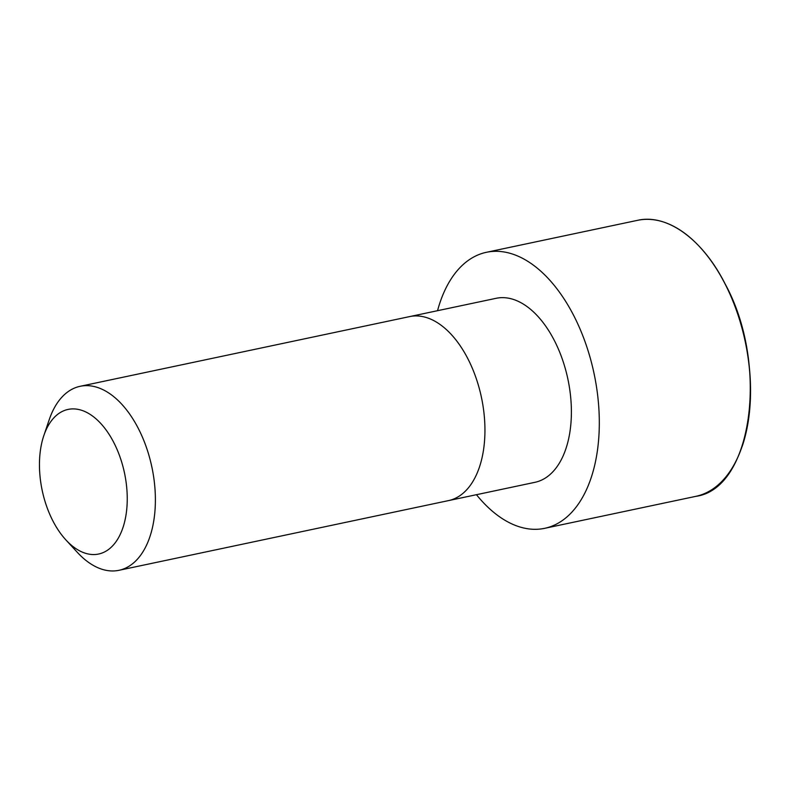 <?xml version="1.0" encoding="UTF-8"?>
<svg xmlns="http://www.w3.org/2000/svg" width="790" height="790" viewBox="0 0 790 790"><rect width="100%" height="100%" fill="white"/><g stroke="black" fill="none" stroke-linecap="round" stroke-linejoin="round"><path stroke-width="1.19" d="M448.582 500.593A94.03 53.532 78.1 0 0 467.937 358.858A94.03 53.532 78.1 0 0 409.654 316.593L496.1 298.314A94.03 53.532 78.1 0 1 554.383 340.569A94.03 53.532 78.1 0 1 535.018 482.305L448.582 500.593A94.03 53.532 78.1 0 1 448.572 500.593L119.014 570.301A94.03 53.532 78.1 0 1 77.331 552.348L65.886 539.916A73.885 42.058 78.1 0 1 43.825 435.606A73.885 42.058 78.1 0 1 113.859 442.647A73.885 42.058 78.1 0 1 119.863 535.195A73.885 42.058 78.1 0 1 65.886 539.916M437.541 310.697A141.055 80.294 78.1 0 1 486.363 252.316A141.055 80.294 78.1 0 1 573.797 315.694A141.055 80.294 78.1 0 1 544.745 528.312A141.055 80.294 78.1 0 1 476.459 494.698M43.825 435.606L49.257 419.599A94.03 53.532 78.1 0 1 80.096 386.31A94.03 53.532 78.1 0 1 138.378 428.565A94.03 53.532 78.1 0 1 119.014 570.301M486.363 252.316L637.54 220.331A141.055 80.294 78.1 0 1 724.963 283.719A141.055 80.294 78.1 0 1 695.921 496.327L544.745 528.312M700.098 247.3A140.926 80.224 78.1 0 1 725.013 283.768A140.926 80.224 78.1 0 1 742.205 446.34M409.654 316.593L80.096 386.31M695.921 496.327C752.426 488.803 769.45 364.417 725.023 283.728C702.547 239.222 667.046 213.498 637.54 220.331"/></g></svg>
